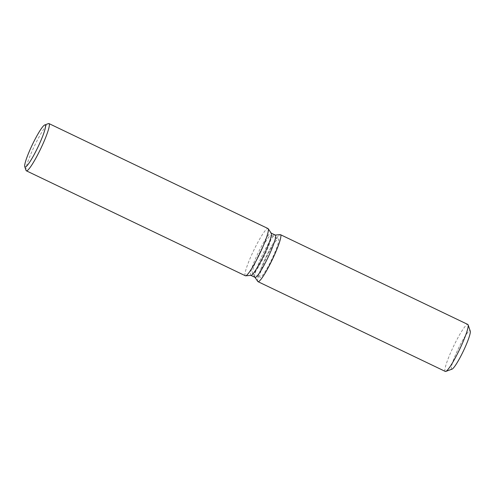 <?xml version="1.0" encoding="UTF-8"?>
<svg xmlns="http://www.w3.org/2000/svg" width="495" height="495" viewBox="0 0 495 495"><rect width="100%" height="100%" fill="white"/><g stroke="black" fill="none" stroke-linecap="round" stroke-linejoin="round"><path stroke-width="0.37" stroke-dasharray="2.48 1.86" d="M260.079 277.379A21.285 2.778 115.6 0 1 260.042 277.367A21.285 2.778 115.6 0 1 266.669 257.103A21.285 2.778 115.6 0 1 278.4 238.967A21.285 2.778 115.6 0 1 278.438 238.98A21.285 2.778 115.6 0 1 271.811 259.238A21.285 2.778 115.6 0 1 260.079 277.379M452.015 369.159A21.285 2.778 115.6 0 1 451.644 369.177A21.285 2.778 115.6 0 1 451.607 369.165A21.285 2.778 115.6 0 1 458.234 348.907A21.285 2.778 115.6 0 1 469.965 330.765A21.285 2.778 115.6 0 1 470.003 330.778A21.285 2.778 115.6 0 1 470.25 331.106M255.036 277.355A23.438 3.057 115.6 0 1 254.894 277.219A23.438 3.057 115.6 0 1 262.449 254.919A23.438 3.057 115.6 0 1 275.096 235.063A23.438 3.057 115.6 0 1 275.294 235.088M257.784 281.482A26.043 3.397 115.6 0 1 266.174 256.701A26.043 3.397 115.6 0 1 280.226 234.642A26.043 3.397 115.6 0 0 266.174 256.701A26.043 3.397 115.6 0 0 257.784 281.482M251.045 275.369A23.438 3.057 115.6 0 1 250.847 275.35A23.438 3.057 115.6 0 1 250.804 275.331A23.438 3.057 115.6 0 1 258.105 253.019A23.438 3.057 115.6 0 1 271.025 233.04A23.438 3.057 115.6 0 1 271.068 233.058A23.438 3.057 115.6 0 1 271.248 233.219M245.322 275.746A26.186 3.415 115.6 0 1 253.601 250.68A26.186 3.415 115.6 0 1 267.956 228.523M26.037 170.41A26.186 3.415 115.6 0 1 34.576 145.722A26.186 3.415 115.6 0 1 48.473 123.589M252.704 273.846A21.285 2.778 115.6 0 1 252.667 273.834A21.285 2.778 115.6 0 1 252.506 273.685A21.285 2.778 115.6 0 1 259.361 253.44A21.285 2.778 115.6 0 1 270.845 235.41A21.285 2.778 115.6 0 1 271.025 235.434A21.285 2.778 115.6 0 1 271.062 235.447A21.285 2.778 115.6 0 1 264.435 255.705A21.285 2.778 115.6 0 1 252.704 273.846M445.246 371.399A26.043 3.397 115.6 0 1 453.482 346.463A26.043 3.397 115.6 0 1 467.756 324.429M451.644 369.177A21.285 2.778 115.6 0 1 451.607 369.165A21.285 2.778 115.6 0 1 458.234 348.907A21.285 2.778 115.6 0 1 469.965 330.765M252.667 273.834L260.042 277.367M254.894 277.219L252.506 273.685M275.096 235.063L270.845 235.41M271.062 235.447L278.438 238.98"/><path stroke-width="0.74" d="M275.294 235.088A23.438 3.057 115.6 0 1 275.338 235.1A23.438 3.057 115.6 0 1 268.036 257.412A23.438 3.057 115.6 0 1 255.117 277.392A23.438 3.057 115.6 0 1 255.074 277.379A23.438 3.057 115.6 0 1 255.036 277.355M258.031 281.68A26.043 3.397 115.6 0 1 257.784 281.482A26.043 3.397 115.6 0 0 257.982 281.661A26.043 3.397 115.6 0 0 258.031 281.68A26.043 3.397 115.6 0 0 272.46 259.312A26.043 3.397 115.6 0 0 280.448 234.667A26.043 3.397 115.6 0 1 280.492 234.686A26.043 3.397 115.6 0 1 272.386 259.479A26.043 3.397 115.6 0 1 258.031 281.68M280.226 234.642A26.043 3.397 115.6 0 1 280.448 234.667A26.043 3.397 115.6 0 0 280.226 234.642L275.232 235.051L280.226 234.642M267.956 228.523A26.186 3.415 115.6 0 1 267.999 228.542A26.186 3.415 115.6 0 1 268.197 228.721A26.186 3.415 115.6 0 1 259.764 253.632A26.186 3.415 115.6 0 1 245.631 275.814A26.186 3.415 115.6 0 1 245.409 275.789A26.186 3.415 115.6 0 1 245.365 275.771A26.186 3.415 115.6 0 1 245.322 275.746M44.742 124.944L48.473 123.589A26.186 3.415 115.6 0 1 48.931 123.564A26.186 3.415 115.6 0 1 48.974 123.583A26.186 3.415 115.6 0 1 40.819 148.506A26.186 3.415 115.6 0 1 26.39 170.831A26.186 3.415 115.6 0 1 26.346 170.812A26.186 3.415 115.6 0 1 26.037 170.41L24.75 166.654A23.333 3.044 115.6 0 1 32.361 144.658A23.333 3.044 115.6 0 1 44.742 124.944A23.333 3.044 115.6 0 1 45.15 124.919A23.333 3.044 115.6 0 1 37.991 146.996A23.333 3.044 115.6 0 1 25.066 167.025A23.333 3.044 115.6 0 1 24.75 166.654M268.197 228.721L271.248 233.219A23.438 3.057 115.6 0 1 263.693 255.513A23.438 3.057 115.6 0 1 251.045 275.369L245.631 275.814M469.965 330.765A21.285 2.778 115.6 0 1 470.003 330.778A21.285 2.778 115.6 0 1 463.37 351.042A21.285 2.778 115.6 0 1 451.644 369.177M467.756 324.429A26.043 3.397 115.6 0 1 467.8 324.448A26.043 3.397 115.6 0 1 468.109 324.844L470.25 331.106A21.285 2.778 115.6 0 1 463.308 351.172A21.285 2.778 115.6 0 1 452.015 369.159L445.791 371.411A26.043 3.397 115.6 0 1 445.333 371.436A26.043 3.397 115.6 0 1 445.29 371.417A26.043 3.397 115.6 0 1 445.246 371.399M468.109 324.844A26.043 3.397 115.6 0 1 459.614 349.402A26.043 3.397 115.6 0 1 445.791 371.411M254.975 277.33L257.784 281.482L254.975 277.33M255.074 277.379L250.909 275.381M245.365 275.771L26.346 170.812M267.999 228.542L48.974 123.583M275.338 235.1L271.167 233.108M445.29 371.417L257.982 281.661M467.8 324.448L280.492 234.686"/></g></svg>
